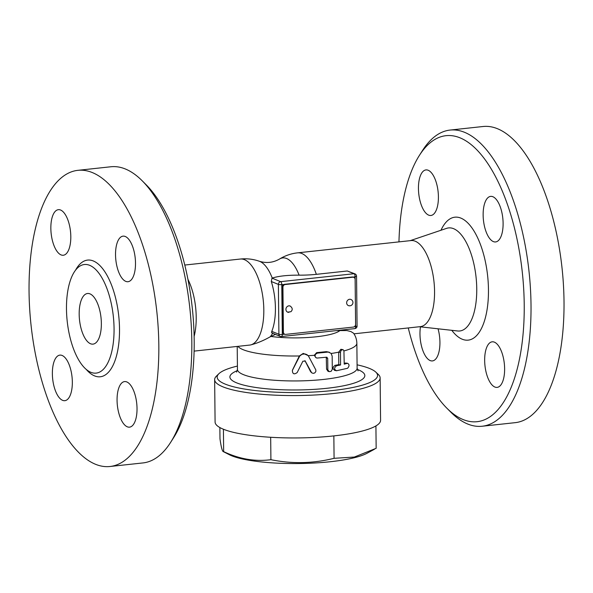 <?xml version="1.0" encoding="UTF-8"?>
<svg xmlns="http://www.w3.org/2000/svg" width="593" height="593" viewBox="0 0 593 593"><rect width="100%" height="100%" fill="white"/><g stroke="black" fill="none" stroke-linecap="round" stroke-linejoin="round"><path stroke-width="0.89" d="M357.082 364.821A80.203 16.263 179.4 0 1 369.558 368.468A80.203 16.263 179.4 0 1 375.792 372.093A80.203 16.263 179.4 0 1 297.538 392.544A80.203 16.263 179.4 0 1 218.869 373.731A80.203 16.263 179.4 0 1 237.422 366.074M344.214 363.353A59.834 12.134 -0.6 0 0 345.474 363.005L347.528 363.287C349.514 364.361 349.536 366.022 347.58 368.275L336.52 370.744L334.422 370.321M335.045 370.336C332.451 369.113 332.436 367.452 334.993 365.355A59.834 12.134 -0.6 0 0 338.796 364.628L338.67 352.16L340.908 349.27L343.08 349.7L343.925 350.708L344.222 364.161L347.528 363.287L345.474 363.005M329.234 371.655L331.109 371.344L332.295 369.335L332.176 356.134L331.057 353.332L328.226 352.057L317.314 353.139L315.439 354.317L315.016 356.208L315.624 357.401L316.877 358.076L326.513 357.216L327.692 358.32L327.84 369.943L329.234 371.655L327.959 371.24L326.558 369.105L326.269 357.245M316.062 357.757L314.246 355.318L316.64 352.642L317.477 353.117M311.681 372.804L313.186 373.375L314.713 372.96L315.817 371.603L315.861 369.995L308.501 356.089L306.996 354.651L304.972 353.932L302.074 354.273L299.769 355.993L292.379 370.395C292.505 374.02 294.098 374.746 297.167 372.567L302.882 361.196L305.254 361.122L311.681 372.804L310.554 371.611L304.921 360.611M292.571 369.876L299.339 355.97L303.26 353.398L308.086 355.555M218.869 373.731L216.401 376.147A82.746 16.782 -0.6 0 0 214.644 379.639A82.746 16.782 -0.6 0 0 297.567 395.553A82.746 16.782 -0.6 0 0 380.135 377.904A82.746 16.782 -0.6 0 0 378.304 374.45L375.792 372.093M214.644 379.639L215.089 422.023A82.746 16.782 -0.6 0 0 298.012 437.93A82.746 16.782 -0.6 0 0 380.58 420.289L380.135 377.904M375.918 425.922L376.155 448.308L354.362 457.047L334.081 458.315C313.074 463.541 292.015 464 270.912 459.686C255.205 461.777 239.453 459.086 223.65 451.629C222.479 452.148 221.256 447.885 219.988 438.857L219.87 427.553M374.398 449.279L367.097 453.23A73.836 14.973 179.4 0 1 301.296 463.504A73.836 14.973 179.4 0 1 231.663 455.765A73.836 14.973 179.4 0 1 229.261 454.668L223.257 451.584L223.65 451.629L223.42 429.236M270.675 437.278L270.912 459.686M333.844 435.899L334.081 458.315M336.661 370.721C333.948 369.521 333.933 367.853 336.609 365.74L340.567 364.984L340.486 351.938L341.309 350.211L342.791 349.611M338.796 364.628L340.567 364.984M326.513 357.216L326.995 357.268M329.397 352.249L326.372 351.649L316.64 352.642M194.096 351.115L250.239 345.015C256.584 343.48 263.218 340.753 270.141 336.846L275.426 334.408M336.527 330.59L346.846 330.56L350.915 331.561L353.48 333.155C355.607 336.038 356.734 339.404 356.853 343.243A59.834 12.134 -0.6 0 1 343.984 350.915M272.58 332.977C271.624 333.155 271.364 332.614 271.802 331.361A40.954 17.39 -96.2 0 0 271.283 281.497L272.009 278.132A33 6.693 -0.6 0 0 272.239 278.058C278.658 276.049 287.605 275.085 299.094 275.152A33 6.693 -0.6 0 0 316.343 274.337L347.283 270.986L354.97 273.862A2.542 2.246 112.2 0 0 353.984 273.729A2.542 1.082 83.8 0 1 355.118 276.679L355.637 326.535A2.542 1.082 83.8 0 1 354.799 328.618A2.542 2.542 0 0 0 357.075 326.054A2.542 0.519 179.4 0 1 355.637 326.535L354.392 326.669M353.947 333.822L420.355 326.639A43.282 18.383 -96.2 0 0 434.387 286.493A43.282 18.383 -96.2 0 0 415.256 241.225A43.282 18.383 -96.2 0 0 411.045 240.573L297.604 252.848A43.282 43.282 0 0 0 279.496 259.067A39.842 16.923 -96.2 0 0 279.488 259.067C273.084 262.706 266.368 263.433 259.334 261.246A39.842 16.923 -96.2 0 0 259.319 261.246A43.282 43.282 0 0 0 240.306 259.045L184.786 265.049M353.324 327.077L285.722 334.385A2.542 2.246 -67.8 0 1 283.402 332.139L282.935 287.264A2.542 2.246 -67.8 0 1 285.196 284.529L352.805 277.213A2.542 2.246 -67.8 0 1 355.125 279.459L355.592 324.334A2.542 2.246 -67.8 0 1 353.324 327.077M288.932 312.326A3.313 2.921 -67.8 0 1 287.642 312.148A3.313 2.921 -67.8 0 1 285.982 308.686A3.313 2.921 -67.8 0 1 288.865 305.847A3.313 2.921 -67.8 0 1 290.147 306.025C292.608 307.908 292.868 309.805 290.926 311.703L287.642 312.148M349.662 305.758A3.313 2.921 -67.8 0 1 348.373 305.58A3.313 2.921 -67.8 0 1 346.712 302.111A3.313 2.921 -67.8 0 1 349.596 299.272A3.313 2.921 -67.8 0 1 350.886 299.45A3.313 3.313 0 0 1 352.694 303.772A3.313 3.313 0 0 1 348.373 305.58M284.729 334.252L284.173 334.022A2.542 2.246 -67.8 0 1 282.846 331.917L282.379 287.042A2.542 2.246 -67.8 0 1 284.64 284.299L352.249 276.983A2.542 2.246 -67.8 0 1 353.243 277.124L353.799 277.346M299.094 275.152A39.842 16.923 -96.2 0 0 279.496 259.067M270.141 336.846A39.842 16.923 -96.2 0 0 272.624 333.266M272.239 278.058A39.842 16.923 -96.2 0 0 259.334 261.246M398.963 241.885A143.854 61.086 83.8 0 1 419.384 155.418A143.854 61.086 83.8 0 1 519.727 253.433A143.854 61.086 83.8 0 1 463.014 419.51A143.854 61.086 83.8 0 1 446.714 408.043A143.854 61.086 83.8 0 1 408.273 327.951M438.042 328.796A22.912 9.733 83.8 0 1 439.932 342.22A22.912 9.733 83.8 0 1 432.416 360.922A22.912 9.733 83.8 0 1 422.668 350.04A22.912 9.733 83.8 0 1 420.459 326.839M428.665 215.133A22.912 9.733 83.8 0 1 418.539 191.176A22.912 9.733 83.8 0 1 425.959 169.917A22.912 9.733 83.8 0 1 438.101 191.643A22.912 9.733 83.8 0 1 430.896 215.481A22.912 9.733 83.8 0 1 428.665 215.133M483.139 215.081A22.912 9.733 83.8 0 1 490.663 196.379A22.912 9.733 83.8 0 1 502.797 218.128A22.912 9.733 83.8 0 1 495.585 241.944A22.912 9.733 83.8 0 1 483.139 215.081M494.414 342.161A22.912 9.733 83.8 0 1 504.532 366.118A22.912 9.733 83.8 0 1 497.119 387.385A22.912 9.733 83.8 0 1 484.97 365.659A22.912 9.733 83.8 0 1 492.183 341.82A22.912 9.733 83.8 0 1 494.414 342.161M446.714 408.043L450.776 412.128A148.947 63.251 -96.2 0 0 467.647 424.002A148.947 63.251 -96.2 0 0 482.139 426.241A148.947 63.251 -96.2 0 0 529.008 271.349A148.947 63.251 -96.2 0 0 450.102 130.067A148.947 63.251 -96.2 0 0 422.475 150.563L419.384 155.418M482.139 426.241L515.139 422.668A148.947 63.251 -96.2 0 0 562.008 267.784A148.947 63.251 -96.2 0 0 483.102 126.502L450.102 130.067M194.119 336.453A43.282 18.383 -96.2 0 0 187.944 279.37M170.584 442.437L173.675 437.582A143.854 61.086 -96.2 0 0 192.258 307.782A143.854 61.086 -96.2 0 0 146.345 184.957L142.283 180.872A148.947 63.251 83.8 0 1 189.819 308.041A148.947 63.251 83.8 0 1 170.584 442.437A148.947 63.251 83.8 0 1 142.957 462.933L109.957 466.498A148.947 63.251 83.8 0 1 95.466 464.26A148.947 63.251 83.8 0 1 29.65 308.538A148.947 63.251 83.8 0 1 77.868 170.339A148.947 63.251 83.8 0 1 156.811 311.555A148.947 63.251 83.8 0 1 109.957 466.498M110.876 166.766A148.947 63.251 83.8 0 1 142.283 180.872M127.28 426.804A22.912 9.733 83.8 0 1 117.155 402.84A22.912 9.733 83.8 0 1 124.582 381.588A22.912 9.733 83.8 0 1 136.716 403.322A22.912 9.733 83.8 0 1 129.511 427.153A22.912 9.733 83.8 0 1 127.28 426.804M135.5 263.01A22.912 9.733 83.8 0 1 127.984 281.712A22.912 9.733 83.8 0 1 115.843 259.979A22.912 9.733 83.8 0 1 123.055 236.147A22.912 9.733 83.8 0 1 135.5 263.01M60.59 210.026A22.912 9.733 83.8 0 1 70.715 233.99A22.912 9.733 83.8 0 1 63.295 255.249A22.912 9.733 83.8 0 1 51.154 233.509A22.912 9.733 83.8 0 1 58.366 209.685A22.912 9.733 83.8 0 1 60.59 210.026M52.369 373.82A22.912 9.733 83.8 0 1 59.886 355.118A22.912 9.733 83.8 0 1 72.027 376.859A22.912 9.733 83.8 0 1 64.815 400.683A22.912 9.733 83.8 0 1 52.369 373.82M90.825 372.293A54.615 23.194 -96.2 0 0 96.14 373.108A54.615 23.194 -96.2 0 0 113.322 316.299A54.615 23.194 -96.2 0 0 84.376 264.515A54.615 23.194 -96.2 0 0 66.698 315.187A54.615 23.194 -96.2 0 0 90.825 372.293M90.529 343.747A25.462 10.815 83.8 0 1 79.277 317.114A25.462 10.815 83.8 0 1 87.527 293.498A25.462 10.815 83.8 0 1 101.018 317.648A25.462 10.815 83.8 0 1 93.005 344.125A25.462 10.815 83.8 0 1 90.529 343.747M237.311 370.647A67.469 13.683 -0.6 0 0 249.119 386.332A67.469 13.683 -0.6 0 0 326.75 388.304A67.469 13.683 -0.6 0 0 357.282 369.387M358.039 370.847L357.119 368.171A59.834 12.134 179.4 0 1 323.348 379.461A59.834 12.134 179.4 0 1 237.452 369.424L236.592 372.115M331.183 353.487A59.834 12.134 -0.6 0 0 338.67 352.16L340.441 352.516M308.197 355.674A59.834 12.134 -0.6 0 0 314.246 355.318M237.941 346.371A59.834 12.134 -0.6 0 0 299.339 355.97M310.554 371.611L311.125 372.107M299.176 356.282L299.265 356.793M334.993 365.355L336.609 365.74M326.558 369.105L327.81 369.543M326.372 351.649L327.625 352.086M326.439 357.883L327.692 358.32M271.045 336.461A44.253 8.977 -0.6 0 0 339.937 330.538M316.343 274.337A43.282 18.383 -96.2 0 0 301.815 253.5A43.282 18.383 -96.2 0 0 297.604 252.848M281.215 336.513A2.542 1.082 -96.2 0 0 281.467 336.55A2.542 1.082 -96.2 0 0 282.298 334.474L281.779 284.61L285.196 284.529M284.647 334.215L282.298 334.474A2.542 0.519 179.4 0 1 278.903 334.267A2.542 2.246 112.2 0 0 280.23 336.372A2.542 2.542 0 0 0 281.467 336.55L354.799 328.618M283.402 332.139L282.846 331.917M282.379 287.042L282.935 287.264M357.075 326.054L356.556 276.197A2.542 0.519 -0.6 0 1 355.118 276.679L352.805 277.213M271.283 281.497L278.376 284.403A2.542 0.519 -0.6 0 0 281.779 284.61A2.542 1.082 -96.2 0 0 280.645 281.66A2.542 2.246 112.2 0 0 278.376 284.403L278.903 334.267L271.802 331.361M347.283 270.986L353.984 273.729L280.645 281.66L272.009 278.132M410.186 240.669L446.566 228.364A51.828 22.008 83.8 0 1 453.638 228.698A51.828 22.008 83.8 0 1 476.661 285.315A51.828 22.008 83.8 0 1 457.663 330.976L419.496 326.736M451.792 330.323A61.82 26.248 -96.2 0 0 488.069 301.296A61.82 26.248 -96.2 0 0 460.902 218.12A61.82 26.248 -96.2 0 0 440.97 230.262M250.239 345.015A43.282 18.383 -96.2 0 0 263.596 304.231A43.282 18.383 -96.2 0 0 244.524 259.697A43.282 18.383 -96.2 0 0 240.306 259.045M86.252 369.424A58.685 24.921 -96.2 0 0 94.539 375.88A58.685 24.921 -96.2 0 0 117.347 306.218A58.685 24.921 -96.2 0 0 75.519 270.23M357.119 368.171L356.853 343.243M237.452 369.424L237.215 346.453M271.965 332.992L280.23 336.372M356.556 276.197A2.542 2.542 0 0 0 354.97 273.862M77.913 170.332L110.921 166.759"/></g></svg>
